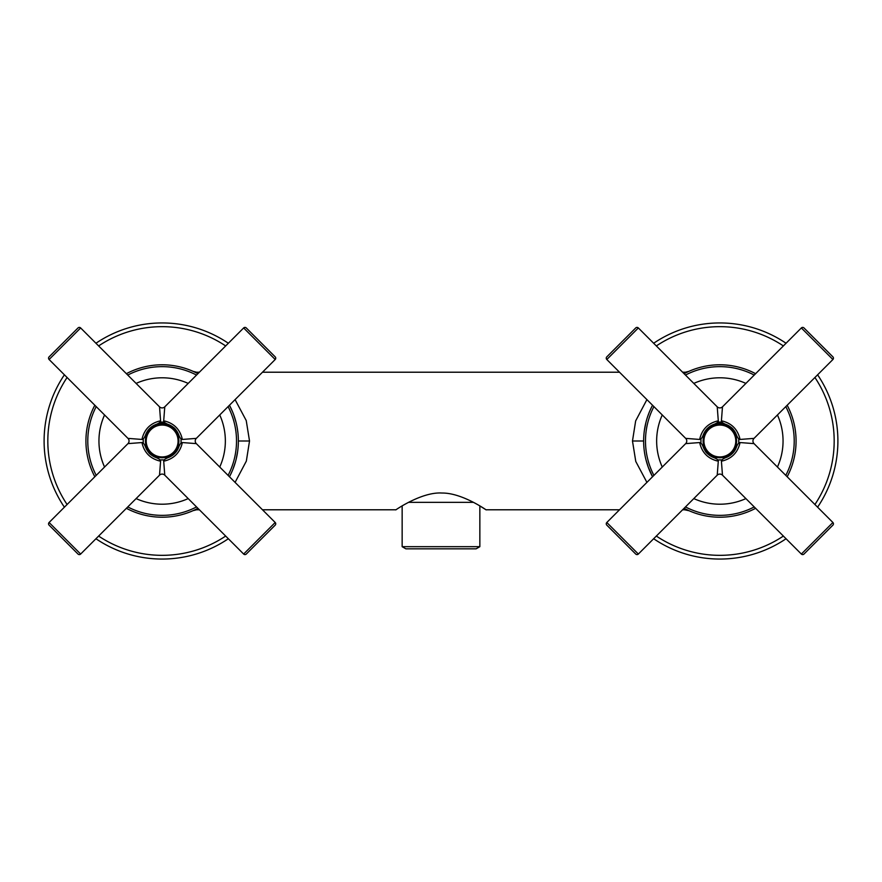 <?xml version="1.0" encoding="UTF-8"?>
<svg xmlns="http://www.w3.org/2000/svg" width="882" height="882" viewBox="0 0 882 882"><rect width="100%" height="100%" fill="white"/><g stroke="black" fill="none" stroke-linecap="round" stroke-linejoin="round"><path stroke-width="1.32" d="M193.125 371.355L194.095 371.796M194.128 371.807L197.91 373.692A76.216 76.216 0 0 0 126.391 373.692M229.452 476.765A76.216 76.216 0 0 0 229.452 405.235L232.451 411.563M232.683 412.126L233.686 414.705M233.719 414.794L236.056 422.39M236.155 422.765L236.751 425.4M237.258 428.024L237.975 433.249M238.195 435.851L238.327 438.431M94.837 405.235A76.216 76.216 0 0 0 94.837 476.765M228.085 475.387A74.364 74.364 0 0 0 228.085 406.613M196.532 375.07A74.364 74.364 0 0 0 127.758 375.07M96.215 406.613A74.364 74.364 0 0 0 96.215 475.387M127.758 506.93A74.364 74.364 0 0 0 196.532 506.93M126.391 508.308A76.216 76.216 0 0 0 197.91 508.308L196.653 508.958M238.327 443.569L238.195 446.116M237.975 448.695L237.677 451.242M237.666 451.297L236.111 459.39M235.472 461.815L232.716 469.808M232.539 470.227L230.29 475.155M196.554 509.013L194.139 510.182M194.084 510.204L194.702 509.917M194.768 509.884L197.855 508.341M233.84 466.887L234.171 465.961M235.318 462.355L235.549 461.518M235.88 460.305L236.376 458.298M237.258 453.976L237.412 453.028M237.754 450.658L238.019 448.243M235.086 399.612L246.232 420.56L249.518 441L246.343 461.099L235.086 482.388M198.836 509.234L193.147 510.634M193.136 371.366L198.836 372.766M646.914 482.388L635.768 461.44L632.482 441L635.657 420.901L646.914 399.612M683.164 372.766L688.82 371.388M682.613 509.785L684.575 509.785L683.164 509.234M262.483 509.785L396.007 509.785C393.306 511.549 421.177 491.594 442.014 493.038C462.653 492.751 488.562 511.549 485.993 509.785L479.852 505.937L479.852 546.675L476.137 548.825L405.863 548.825L402.148 546.675L402.148 505.937M645.139 456.049L644.477 452.301M684.575 509.785L689.074 510.733L684.09 508.308A76.216 76.216 0 0 0 755.609 508.308M652.404 405.5L652.548 405.235A76.216 76.216 0 0 0 652.548 476.765L648.314 467.306M648.281 467.206L645.944 459.621M645.844 459.246L645.249 456.6M644.742 453.976L644.477 452.345M644.345 451.363L644.025 448.751M643.805 446.149L643.673 443.569M787.163 476.765A76.216 76.216 0 0 0 787.163 405.235M653.915 406.613A74.364 74.364 0 0 0 653.915 475.387M685.468 506.93A74.364 74.364 0 0 0 754.242 506.93M785.785 475.387A74.364 74.364 0 0 0 785.785 406.613M754.242 375.07A74.364 74.364 0 0 0 685.468 375.07M755.609 373.692A76.216 76.216 0 0 0 684.09 373.692L685.347 373.042M643.673 438.453L643.805 435.884M644.025 433.305L644.323 430.758M644.334 430.703L645.933 422.434M646.528 420.185L647.333 417.528M647.498 417.043L649.284 412.192M649.45 411.784L651.71 406.845M685.446 372.987L687.861 371.818M687.905 371.796L687.31 372.083M687.232 372.116L684.145 373.659M649.395 411.927L648.502 414.187M648.171 415.091L647.84 416.028M646.682 419.645L646.451 420.449M646.12 421.695L645.624 423.702M644.742 428.024L644.588 428.972M644.246 431.342L643.981 433.757M817.592 507.194A118.045 118.045 0 0 0 817.592 374.806M786.049 343.252A118.045 118.045 0 0 0 653.661 343.252M653.661 538.748A118.045 118.045 0 0 0 786.049 538.748M662.261 467.041A63.206 63.206 0 0 1 662.261 414.959M693.814 383.405A63.206 63.206 0 0 1 745.896 383.405M777.439 414.959A63.206 63.206 0 0 1 777.439 467.041M693.814 498.595A63.206 63.206 0 0 0 745.896 498.595M832.906 525.132L803.987 554.05L832.906 525.132A1.863 1.863 0 0 0 832.906 522.497L754.033 443.624L738.741 442.455L738.741 439.545L739.822 438.464C739.072 439.677 737.969 438.586 736.536 435.212A17.662 17.662 0 0 0 736.536 435.212A17.662 17.662 0 0 0 736.492 435.091M725.621 424.308A17.662 17.662 0 0 0 712.237 425.069A17.662 17.662 0 0 1 725.621 424.308C732.766 427.913 732.898 427.99 736.536 435.212L736.536 435.212C734.585 429.898 730.957 426.26 725.643 424.319L725.632 424.319M709.823 426.469A17.662 17.662 0 0 1 711.388 425.499A17.662 17.662 0 0 0 709.139 426.965A17.662 17.662 0 0 1 709.789 426.48M709.051 427.02A17.662 17.662 0 0 0 707.706 428.178A17.662 17.662 0 0 1 709.051 427.02A17.662 17.662 0 0 0 707.706 428.178M706.449 429.501A17.662 17.662 0 0 1 707.684 428.2A17.662 17.662 0 0 0 704.354 432.533A17.662 17.662 0 0 1 705.854 430.24M703.913 433.382A17.662 17.662 0 0 0 703.516 434.275A17.662 17.662 0 0 1 703.913 433.382A17.662 17.662 0 0 0 703.516 434.275M803.987 327.95L832.906 356.868L803.987 327.95A1.863 1.863 0 0 0 801.352 327.95L722.479 406.822L721.311 422.103L718.4 422.103L717.22 406.822L638.347 327.95A1.863 1.863 0 0 0 635.724 327.95L606.805 356.868A1.863 1.863 0 0 0 606.805 359.503L638.347 327.95M832.906 356.868A1.863 1.863 0 0 1 832.906 359.503L754.033 438.376L738.741 439.545M717.794 414.209L717.694 412.974M606.805 359.503L685.678 438.376L700.958 439.545L699.878 438.464C702.259 429.214 708.07 423.404 717.32 421.023L718.4 422.103M700.958 439.545L700.958 442.455L685.678 443.624L606.805 522.497A1.863 1.863 0 0 0 606.805 525.132L635.724 554.05A1.863 1.863 0 0 0 638.347 554.05L606.805 522.497M803.987 554.05A1.863 1.863 0 0 1 801.352 554.05L722.479 475.178A3.715 3.715 180 0 0 717.22 475.178L718.4 459.897L717.32 460.977C708.07 458.596 702.259 452.786 699.878 443.536L700.958 442.455M717.22 475.178L638.347 554.05M722.479 475.178L721.311 459.897L718.4 459.897M738.741 442.455L739.822 443.536C737.451 452.775 731.641 458.585 722.391 460.977L721.311 459.897M712.259 425.058A17.662 17.662 0 0 1 714.067 424.319C708.742 426.26 705.115 429.898 703.163 435.212C701.73 438.586 700.639 439.677 699.878 438.464M705.876 430.207A17.662 17.662 0 0 1 706.438 429.512M717.32 421.023C718.521 421.783 717.441 422.886 714.067 424.319M721.311 422.103L722.38 421.023C721.178 421.783 722.27 422.886 725.643 424.319M736.183 434.286A17.662 17.662 0 0 0 735.875 433.569M735.786 433.393A17.662 17.662 0 0 0 734.419 431.011M734.375 430.945A17.662 17.662 0 0 0 733.857 430.24M733.493 429.788A17.662 17.662 0 0 0 732.677 428.85M732.655 428.828A17.662 17.662 0 0 0 732.016 428.2M731.994 428.167A17.662 17.662 0 0 0 729.91 426.48M729.855 426.447A17.662 17.662 0 0 0 729.127 425.973M729.061 425.929A17.662 17.662 0 0 0 727.463 425.069M727.341 425.003A17.662 17.662 0 0 0 726.57 424.672M722.391 460.977C721.178 460.217 722.27 459.114 725.643 457.681C729.59 456.137 734.474 453.072 736.536 446.788L736.536 446.788C737.969 443.414 739.061 442.334 739.822 443.536M735.786 448.618A17.662 17.662 0 0 1 734.882 450.272M734.364 451.055A17.662 17.662 0 0 1 733.868 451.749M733.824 451.805A17.662 17.662 0 0 1 732.016 453.811M731.972 453.844A17.662 17.662 0 0 1 729.899 455.52M729.877 455.531A17.662 17.662 0 0 1 729.116 456.038M728.19 456.567A17.662 17.662 0 0 1 727.54 456.898M727.441 456.942A17.662 17.662 0 0 1 726.57 457.328M725.643 457.681L725.643 457.681C730.946 455.74 734.585 452.113 736.536 446.788M699.878 443.536C700.639 442.323 701.73 443.414 703.163 446.788C705.115 452.102 708.753 455.74 714.067 457.681L714.067 457.681C717.441 459.114 718.521 460.217 717.32 460.977M714.067 457.681C704.266 452.808 705.721 451.165 703.163 446.788L703.163 446.788A17.662 17.662 0 0 0 703.186 446.854M703.516 447.714A17.662 17.662 0 0 0 703.825 448.42M704.343 449.456A17.662 17.662 0 0 0 705.28 450.978M705.335 451.055A17.662 17.662 0 0 0 705.854 451.76M706.273 452.29A17.662 17.662 0 0 0 707.033 453.15M707.055 453.172A17.662 17.662 0 0 0 707.684 453.8M707.717 453.833A17.662 17.662 0 0 0 709.801 455.52M709.856 455.553A17.662 17.662 0 0 0 710.572 456.027M710.649 456.071A17.662 17.662 0 0 0 712.237 456.931M712.369 456.997A17.662 17.662 0 0 0 713.13 457.328M739.822 438.464C737.451 429.214 731.641 423.404 722.38 421.023M746.018 443.018L744.893 442.929M721.807 466.435L722.016 469.103M685.987 438.398L689.338 438.652M606.805 356.868L635.724 327.95M635.724 554.05L606.805 525.132M703.119 441A16.736 16.736 0 0 0 719.855 457.736A16.736 16.736 0 0 0 736.58 441A16.736 16.736 0 0 0 719.855 424.264A16.736 16.736 0 0 0 703.119 441A16.736 16.736 0 0 1 719.855 424.264A16.736 16.736 0 0 1 736.58 441A16.736 16.736 0 0 1 719.855 457.736A16.736 16.736 0 0 1 703.119 441M703.913 441A15.942 15.942 0 0 0 719.855 456.942A15.942 15.942 0 0 0 735.786 441A15.942 15.942 0 0 0 719.855 425.058A15.942 15.942 0 0 0 703.913 441M473.502 502.343L408.498 502.343M402.148 546.675L479.852 546.675M650.696 473.039L649.637 470.657M648.667 468.254L647.84 465.961M643.783 445.73L643.673 443.503M238.019 448.321L237.743 450.724M237.335 453.491L236.971 455.52M236.255 458.805L236.056 459.621M235.626 461.264L235.384 462.124M231.58 472.432L231.327 472.995M643.673 438.387L643.794 436.127M646.616 419.887L647.366 417.44M647.564 416.822L647.774 416.216M650.42 409.568L650.673 409.005M104.561 467.041A63.206 63.206 0 0 1 104.561 414.959M136.104 383.405A63.206 63.206 0 0 1 188.186 383.405M219.739 414.959A63.206 63.206 0 0 1 219.739 467.041M136.104 498.595A63.206 63.206 0 0 0 188.186 498.595M275.195 525.132L246.276 554.05L275.195 525.132A1.863 1.863 0 0 0 275.195 522.497L196.322 443.624L181.042 442.455L181.042 439.545L182.122 438.464C181.372 439.677 180.27 438.597 178.837 435.212A17.662 17.662 0 0 0 178.837 435.212A17.662 17.662 0 0 0 178.792 435.102M167.933 424.319C175.077 427.924 175.154 427.946 178.837 435.212A17.662 17.662 0 0 0 178.837 435.212L178.837 435.212C176.885 429.898 173.247 426.26 167.933 424.319A17.662 17.662 0 0 0 154.537 425.069A17.662 17.662 0 0 1 167.922 424.308L167.933 424.319C164.559 422.875 163.468 421.783 164.68 421.023L163.6 422.103L160.689 422.103L159.521 406.822L80.648 327.95A1.863 1.863 0 0 0 78.013 327.95L49.094 356.868A1.863 1.863 0 0 0 49.094 359.503L80.648 327.95M152.112 426.469A17.662 17.662 0 0 1 153.677 425.499A17.662 17.662 0 0 0 151.428 426.965A17.662 17.662 0 0 1 152.09 426.48M151.351 427.02A17.662 17.662 0 0 0 149.995 428.178A17.662 17.662 0 0 1 151.351 427.02A17.662 17.662 0 0 0 149.995 428.178M148.738 429.501A17.662 17.662 0 0 1 149.973 428.2A17.662 17.662 0 0 0 146.655 432.533A17.662 17.662 0 0 1 148.143 430.24M146.214 433.382A17.662 17.662 0 0 0 145.817 434.275A17.662 17.662 0 0 1 146.214 433.382A17.662 17.662 0 0 0 145.817 434.275M246.276 327.95L275.195 356.868L246.276 327.95A1.863 1.863 0 0 0 243.653 327.95L164.78 406.822L163.6 422.103M275.195 356.868A1.863 1.863 0 0 1 275.195 359.503L196.322 438.376L181.042 439.545M160.083 414.209L159.995 412.941M49.094 359.503L127.967 438.376L143.259 439.545L142.178 438.464C144.56 429.214 150.37 423.404 159.62 421.023L160.689 422.103M143.259 439.545L143.259 442.455L127.967 443.624L49.094 522.497A1.863 1.863 0 0 0 49.094 525.132L78.013 554.05A1.863 1.863 0 0 0 80.648 554.05L49.094 522.497M246.276 554.05A1.863 1.863 0 0 1 243.653 554.05L164.78 475.178A3.715 3.715 180 0 0 159.521 475.178L160.689 459.897L159.62 460.977C150.359 458.596 144.549 452.786 142.178 443.536L143.259 442.455M159.521 475.178L80.648 554.05M164.78 475.178L163.6 459.897L160.689 459.897M181.042 442.455L182.122 443.536C179.752 452.775 173.941 458.585 164.68 460.977L163.6 459.897M154.559 425.058A17.662 17.662 0 0 1 156.357 424.319C151.043 426.26 147.404 429.898 145.464 435.212C144.02 438.597 142.928 439.677 142.178 438.464M148.165 430.207A17.662 17.662 0 0 1 148.727 429.512M159.62 421.023C160.822 421.783 159.741 422.875 156.357 424.319M178.484 434.286A17.662 17.662 0 0 0 178.164 433.569M178.087 433.393A17.662 17.662 0 0 0 176.709 431.011M176.665 430.945A17.662 17.662 0 0 0 176.146 430.24M175.805 429.81A17.662 17.662 0 0 0 174.967 428.85M174.945 428.828A17.662 17.662 0 0 0 174.316 428.2M174.283 428.167A17.662 17.662 0 0 0 172.199 426.48M172.144 426.447A17.662 17.662 0 0 0 171.428 425.973M171.362 425.929A17.662 17.662 0 0 0 169.763 425.069M169.642 425.003A17.662 17.662 0 0 0 168.87 424.672M164.68 460.977C163.468 460.217 164.559 459.125 167.933 457.681C171.869 456.159 176.764 453.061 178.837 446.788L178.837 446.788C180.27 443.403 181.361 442.323 182.122 443.536M178.087 448.618A17.662 17.662 0 0 1 177.183 450.272M176.665 451.055A17.662 17.662 0 0 1 176.157 451.749M176.124 451.805A17.662 17.662 0 0 1 174.305 453.811M174.272 453.844A17.662 17.662 0 0 1 172.199 455.52M172.177 455.531A17.662 17.662 0 0 1 171.406 456.038M170.491 456.567A17.662 17.662 0 0 1 169.84 456.898M169.741 456.942A17.662 17.662 0 0 1 168.87 457.328M167.933 457.681L167.933 457.681C173.247 455.74 176.874 452.113 178.837 446.788M142.178 443.536C142.928 442.323 144.02 443.403 145.464 446.788C147.415 452.102 151.043 455.74 156.357 457.681L156.368 457.681C149.179 454.032 149.201 454.131 145.464 446.788A17.662 17.662 0 0 0 145.508 446.909M156.357 457.681C159.741 459.125 160.822 460.217 159.62 460.977M145.817 447.714A17.662 17.662 0 0 0 146.125 448.42M146.214 448.607A17.662 17.662 0 0 0 147.581 450.978M147.625 451.055A17.662 17.662 0 0 0 148.143 451.76M148.496 452.212A17.662 17.662 0 0 0 149.323 453.15M149.345 453.172A17.662 17.662 0 0 0 149.984 453.8M150.006 453.833A17.662 17.662 0 0 0 152.09 455.52M152.145 455.553A17.662 17.662 0 0 0 152.873 456.027M152.95 456.071A17.662 17.662 0 0 0 154.537 456.931M154.67 456.997A17.662 17.662 0 0 0 155.43 457.328M182.122 438.464C179.752 429.214 173.93 423.404 164.68 421.023M188.329 443.018L187.193 442.929M164.096 466.346L164.317 469.158M128.276 438.398L131.627 438.652M49.094 356.868L78.013 327.95M78.013 554.05L49.094 525.132M145.42 441A16.736 16.736 0 0 0 162.145 457.736A16.736 16.736 0 0 0 178.881 441A16.736 16.736 0 0 0 162.145 424.264A16.736 16.736 0 0 0 145.42 441A16.736 16.736 0 0 1 162.145 424.264A16.736 16.736 0 0 1 178.881 441A16.736 16.736 0 0 1 162.145 457.736A16.736 16.736 0 0 1 145.42 441M146.214 441A15.942 15.942 0 0 0 162.145 456.942A15.942 15.942 0 0 0 178.087 441A15.942 15.942 0 0 0 162.145 425.058A15.942 15.942 0 0 0 146.214 441M228.339 343.252A118.045 118.045 0 0 0 95.951 343.252M64.408 374.806A118.045 118.045 0 0 0 64.408 507.194M95.951 538.748A118.045 118.045 0 0 0 228.339 538.748M238.372 441L249.518 441M643.628 441L632.482 441M814.913 504.515A114.329 114.329 0 0 0 814.913 377.485M783.37 345.931A114.329 114.329 0 0 0 656.34 345.931M656.34 536.069A114.329 114.329 0 0 0 783.37 536.069M711.388 425.499A17.662 17.662 0 0 0 709.139 426.965M707.684 428.2A17.662 17.662 0 0 0 704.354 432.533M717.22 406.822A3.715 3.715 -0 0 0 722.479 406.822M685.678 438.376A3.715 3.715 -90 0 1 685.678 443.624M832.906 522.497L801.352 554.05M801.352 327.95L832.906 359.503M754.033 443.624A3.715 3.715 90 0 1 754.033 438.376M153.677 425.499A17.662 17.662 0 0 0 151.428 426.965M149.973 428.2A17.662 17.662 0 0 0 146.655 432.533M159.521 406.822A3.715 3.715 -0 0 0 164.78 406.822M127.967 438.376A3.715 3.715 -90 0 1 127.967 443.624M275.195 522.497L243.653 554.05M243.653 327.95L275.195 359.503M196.322 443.624A3.715 3.715 90 0 1 196.322 438.376M225.66 345.931A114.329 114.329 0 0 0 98.63 345.931M67.087 377.485A114.329 114.329 0 0 0 67.087 504.515M98.63 536.069A114.329 114.329 0 0 0 225.66 536.069M193.323 510.557L194.558 509.983M193.268 371.421L194.503 371.983M236.905 426.138L237.556 429.92M197.425 372.215L199.387 372.215M262.483 372.215L619.517 372.215M682.613 372.215L684.575 372.215M197.425 509.785L199.387 509.785M485.993 509.785L619.517 509.785M688.644 371.465L687.42 372.028"/></g></svg>
